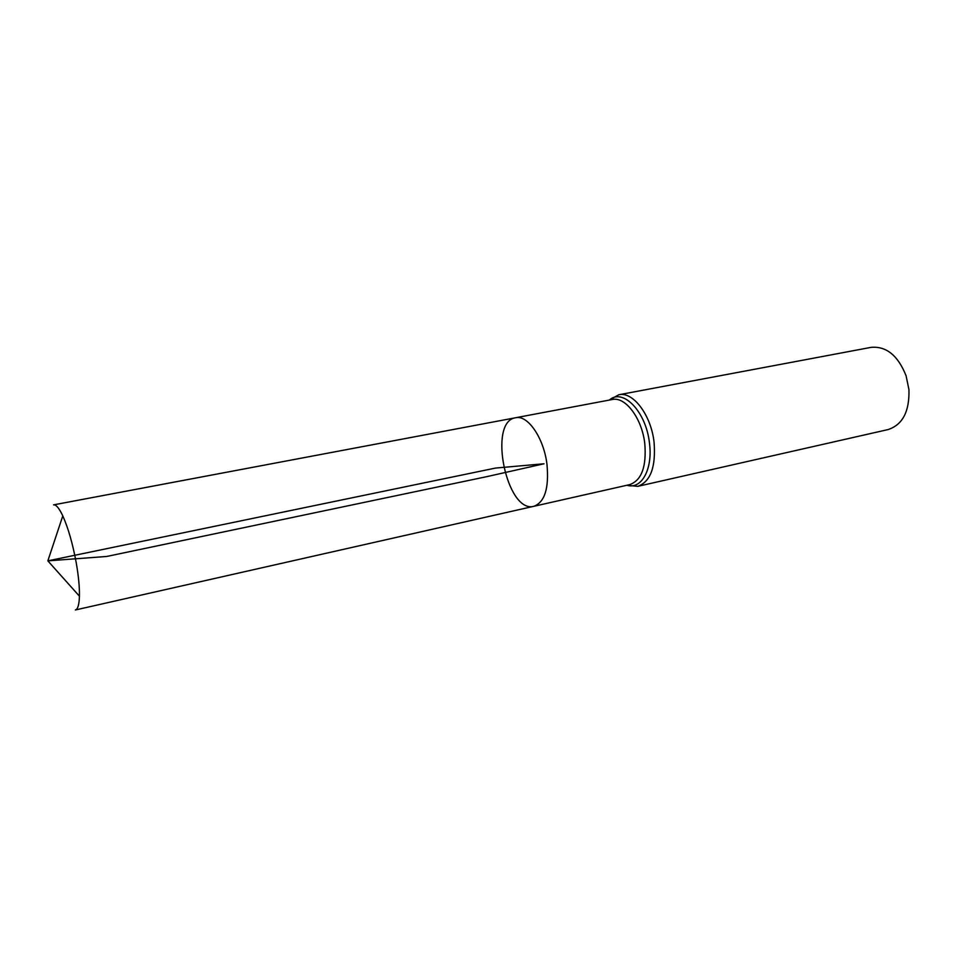 <?xml version="1.0" encoding="UTF-8"?>
<svg xmlns="http://www.w3.org/2000/svg" width="957" height="957" viewBox="0 0 957 957"><rect width="100%" height="100%" fill="white"/><g stroke="black" fill="none" stroke-linecap="round" stroke-linejoin="round"><path stroke-width="1.44" d="M546.937 464.013C543.684 437.708 527.654 414.644 515.584 417.754C487.544 421.439 506.743 514.029 533.934 506.277C544.856 502.078 549.186 487.986 546.937 464.013C543.684 437.708 527.654 414.644 515.584 417.754L53.568 504.865C56.08 504.495 59.155 508.179 62.791 515.883C68.222 528.013 72.696 543.672 76.249 562.848C78.546 576.066 79.61 587.179 79.431 596.187C79.168 604.716 77.804 609.31 75.364 609.968L533.934 506.277C544.856 502.078 549.186 487.986 546.937 464.013M618.796 394.762C632.948 391.246 650.987 414.788 654.05 442.05C656.024 466.896 650.604 481.658 637.781 486.347L888.084 429.573C902.63 424.788 909.581 411.462 908.947 389.607L906.076 375.754C897.965 355.442 886.29 345.979 871.049 347.367L618.796 394.762L609.25 400.086M62.791 515.883L47.85 560.862L495.451 468.081L544.007 463.774L487.149 476.574L106.658 556.472L47.85 560.862L79.431 596.187M626.907 485.247L629.838 484.589C641.668 480.247 646.645 466.538 644.779 443.474C641.92 418.173 625.256 396.27 612.217 399.524L515.584 417.754M637.781 486.347L627.493 485.402C641.776 489.446 653.045 468.667 649.42 442.756C646.059 411.857 623.306 388.147 609.741 399.715L612.217 399.524M629.838 484.589L533.934 506.277"/></g></svg>
